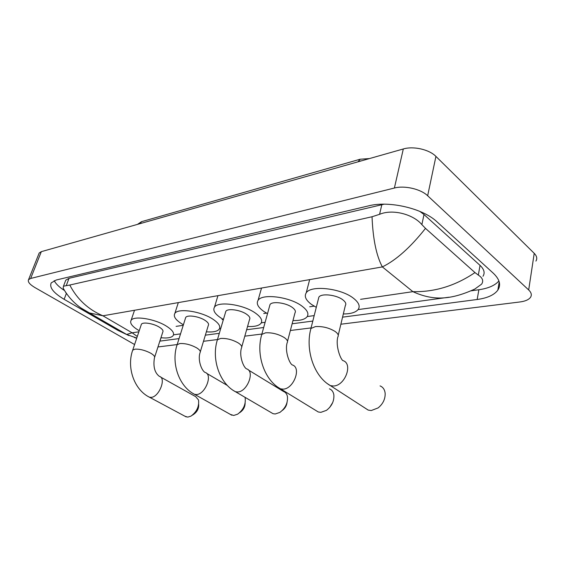 <?xml version="1.0" encoding="UTF-8"?>
<svg xmlns="http://www.w3.org/2000/svg" width="565" height="565" viewBox="0 0 565 565"><rect width="100%" height="100%" fill="white"/><g stroke="black" fill="none" stroke-linecap="round" stroke-linejoin="round"><path stroke-width="0.85" d="M38.879 253.777L39.19 253L41.323 251.658L403.311 148.969C413.382 145.89 429.245 149.485 435.933 156.406L534.222 253.332C536.856 256.037 537.421 258.615 535.924 261.079M134.59 344.53L34.91 287.557C29.67 284.414 27.551 281.794 28.554 279.682L30.665 278.453L394.391 188.025C404.575 185.285 420.763 189.021 427.656 195.751L528.685 289.958C531.39 292.578 531.99 295.036 530.5 297.345C528.734 299.725 525.231 301.258 519.998 301.957L340.872 324.218M311.075 327.919L290.368 330.497M261.885 334.035L244.807 336.161M217.469 339.558L203.499 341.295M177.163 344.565L157.967 346.952M342.56 317.156L477.164 299.492C487.348 298.101 494.234 294.979 497.843 290.128C501.204 284.958 499.693 279.322 493.309 273.22L437.07 221.89C423.037 208.407 389.052 200.504 368.691 205.837L56.26 280L51.267 282.832C49.113 287.38 53.4 292.868 64.142 299.316L117.972 330.412L128.968 335.61M159.853 341.133L179.034 338.612M205.356 335.158L219.312 333.329M246.63 329.741L263.686 327.509M292.133 323.773L312.812 321.061M134.343 337.51L136.702 338.23M54.191 280.657C55.744 283.729 59.007 286.914 63.979 290.212M471.005 290.841L478.88 289.739C488.4 288.362 495.081 285.424 498.909 280.918M384.136 204.184L69.022 278.312L65.766 280.169L65.335 281.299M482.997 276.278C485.13 272.902 484.149 269.272 480.045 265.388L423.997 214.523L419.83 211.388M474.967 272.577L478.322 275.091C482.63 277.909 483.732 280.925 481.627 284.131L474.812 289.054C463.201 294.379 452.862 297.324 443.786 297.882C433.75 298.631 423.46 296.554 412.902 291.66C434.739 292.162 455.425 285.798 474.967 272.577L425.494 228.38C410.494 247.343 396.107 260.183 382.357 266.906C376.382 255.79 372.942 239.066 372.038 216.748L69.778 285.028C77.137 299.231 88.182 309.486 102.915 315.793L89.425 312.932L81.219 308.116M66.091 293.065L63.16 288.185L63.478 286.187L69.778 285.028M372.038 216.748L379.581 214.319C392.795 208.69 413.495 214.432 421.871 224.63L425.494 228.38M123.827 332.834L126.624 334.459L132.125 332.806L137.302 336.457M448.893 297.225L358.076 309.599M136.765 338.061L126.624 334.459L89.425 312.932C78.217 307.501 69.467 299.252 63.16 288.185M365.386 408.283L368.175 410.084L371.254 410.543L378.112 407.916C382.908 403.996 385.259 399.201 385.168 393.523C384.793 389.673 383.091 387.138 380.061 385.902M338.237 335.222L345.335 305.559C346.423 303.871 345.589 301.957 342.835 299.824C336.45 294.753 321.174 293.094 318.865 297.148L318.406 298.949M316.287 307.332L311.562 304.471C305.842 300.234 304.055 296.371 306.209 292.882C310.63 284.915 340.963 288.178 353.45 298.242C358.761 302.43 360.35 306.152 358.217 309.415C355.781 312.417 350.823 313.935 343.322 313.971M316.04 410.6L318.279 411.977L320.863 412.351L326.478 410.338C331.782 406.2 334.247 401.065 333.859 394.928C333.35 391.82 331.867 389.786 329.416 388.826M287.507 341.373L294.994 312.89C295.996 311.301 295.064 309.451 292.183 307.353C285.904 302.699 272.04 300.997 270.014 304.57L269.618 306.025M267.506 313.66L263.982 311.548C258.05 307.388 256.072 303.666 258.043 300.375C261.92 293.341 289.435 296.696 301.738 305.933C307.296 310.051 309.09 313.646 307.12 316.725C304.888 319.465 300.177 320.736 292.988 320.539M332.707 402.541L329.67 407.464M271.214 412.612L273.036 413.679L275.219 413.983L279.894 412.394C285.487 408.142 288.002 402.838 287.416 396.475C286.865 393.918 285.579 392.258 283.552 391.496L248.353 369.976M241.771 346.861L249.539 319.493C250.465 317.989 249.44 316.209 246.467 314.147C240.309 309.853 227.624 308.137 225.845 311.308L225.492 312.48M222.052 319.628L223.408 319.43L220.901 317.954C214.806 313.886 212.659 310.305 214.46 307.205C217.871 300.947 243.035 304.337 255.105 312.869C260.868 316.901 262.838 320.369 261.023 323.272C258.968 325.779 254.476 326.845 247.562 326.457M287.041 402.45C286.596 405.755 285.05 408.396 282.394 410.381M230.322 414.378L233.691 415.473L237.625 414.187C243.367 409.886 245.888 404.512 245.182 398.057L244.956 397.28M200.314 351.79L208.294 325.461C209.142 324.042 208.033 322.332 204.989 320.32C198.965 316.322 187.283 314.613 185.708 317.452L185.405 318.406M183.399 324.762L181.711 323.78C175.489 319.804 173.201 316.358 174.839 313.441C177.862 307.854 201.027 311.237 212.843 319.147C218.754 323.095 220.88 326.443 219.213 329.183C217.313 331.478 213.033 332.361 206.366 331.817M245.139 403.127C245.026 406.984 243.36 410.056 240.153 412.33L239.546 412.775M185.009 416.271L187.764 417.118L191.005 416.101C196.79 411.8 199.297 406.419 198.52 399.971L195.674 396.637L160.587 377.039M154.655 357.165L162.798 332.029C163.56 330.709 162.381 329.07 159.259 327.114C153.412 323.448 142.761 321.753 141.398 324.246L141.144 324.995M139.23 330.702L138.383 330.221C132.055 326.358 129.618 323.074 131.08 320.362C133.707 315.461 154.817 318.801 166.294 326.069C172.353 329.911 174.627 333.103 173.13 335.652C171.4 337.722 167.339 338.421 160.954 337.729M198.668 404.321C198.929 408.389 197.298 411.708 193.774 414.265L192.305 415.24M359.905 159.302L141.787 221.6L139.887 223.436L138.114 224.199M361.967 160.693L358.33 161.399L360.159 159.224L369.468 158.567M358.245 161.752L139.788 223.726M360.562 299.33L412.902 291.66L382.357 266.906L102.915 315.793L132.125 332.806L138.856 331.825M176.089 326.365L183.23 325.32M263.735 313.526L266.525 313.116M309.669 306.788L314.126 306.138M30.665 278.453L41.323 251.658M528.685 289.958L534.222 253.332M427.656 195.751L435.933 156.406M394.391 188.025L403.311 148.969M66.359 293.454L64.142 299.316M478.88 289.739L477.164 299.492M161.039 337.743L159.944 341.119M118.255 329.614L117.972 330.412M480.045 265.388L478.322 275.091M69.022 278.312L66.38 285.297M381.834 204.643L379.581 214.319M423.997 214.523L421.871 224.63M318.865 297.148L310.934 328.477C305.156 349.121 313.497 376.015 330.327 385.62L333.406 386.008C345.109 385.959 353.372 363.457 342.87 360.59C340.455 359.072 335.433 345.865 337.821 336.973C338.887 335.412 338.011 333.59 335.193 331.514C329.12 327.799 322.53 326.16 315.425 326.591L310.934 328.477L310.503 330.179M368.175 410.084L327.502 383.755M270.014 304.57L261.779 334.416C255.811 354.135 263.989 379.828 280.466 388.826L283.03 389.144C293.673 389.123 301.788 367.42 292.211 364.919C289.379 363.316 284.704 351.119 287.14 342.786C288.122 341.309 287.14 339.551 284.195 337.517C278.213 334.021 271.998 332.46 265.557 332.827L261.779 334.416L261.404 335.787M318.279 411.977L278.206 387.421M225.845 311.308L217.391 339.805C211.296 358.669 219.305 383.24 235.421 391.714L237.575 391.976C247.286 391.976 255.274 371.036 246.502 368.846C243.36 367.186 238.988 355.851 241.446 348.005C242.343 346.613 241.276 344.918 238.232 342.92C232.342 339.622 226.466 338.131 220.597 338.456L217.391 339.805L217.066 340.907M273.036 413.679L233.592 390.634M185.708 317.452L177.12 344.707C170.934 362.779 178.759 386.326 194.522 394.328L196.359 394.54C205.25 394.568 213.118 374.348 205.06 372.42C201.67 370.718 197.566 360.131 200.038 352.715C200.85 351.402 199.706 349.77 196.592 347.814C190.808 344.692 185.235 343.273 179.861 343.555L177.12 344.707L176.838 345.603M231.827 415.219L193.032 393.48M141.398 324.246L132.719 350.123C126.482 367.321 134.075 389.695 149.414 397.195L150.94 397.365C158.956 397.414 166.675 378.034 159.387 376.368C154.697 372.822 153.044 366.664 154.422 357.892C155.156 356.67 153.927 355.11 150.742 353.203C145.099 350.272 139.852 348.93 135 349.163L132.719 350.123L132.478 350.823M186.21 416.914L148.228 396.552M137.479 224.376L141.54 221.671M28.554 279.682L39.19 253M499.213 281.871L497.843 290.128M65.766 280.169L63.478 286.187M314.189 315.602L307.24 316.548M265.119 322.304L261.298 322.827M220.781 328.371L219.573 328.533M180.532 333.873L173.533 334.826M306.209 292.882L309.62 279.746M258.043 300.375L261.524 288.044M214.46 307.205L217.949 295.665M174.839 313.441L178.321 302.6M206.578 373.303L227.328 385.45M131.08 320.362L134.526 310.263"/></g></svg>
